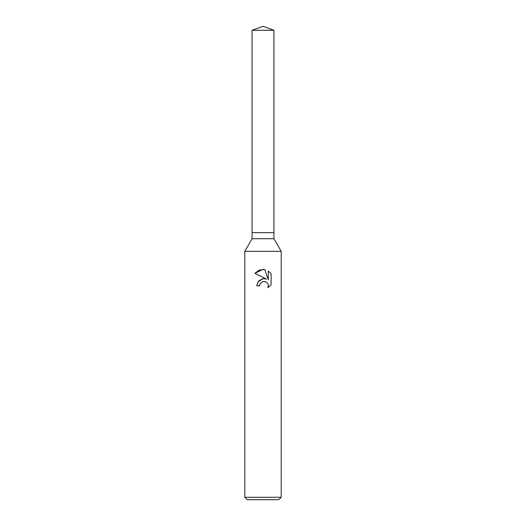 <?xml version="1.0" encoding="UTF-8"?>
<svg xmlns="http://www.w3.org/2000/svg" width="526" height="526" viewBox="0 0 526 526"><rect width="100%" height="100%" fill="white"/><g stroke="black" fill="none" stroke-linecap="round" stroke-linejoin="round"><path stroke-width="0.79" d="M252.072 30.278L273.928 30.278L263 26.3L252.072 30.278L252.079 232.656L263 232.656L252.072 232.656L252.072 238.719L273.928 238.719L281.206 251.336L281.206 497.274L244.794 497.274L247.22 499.7L278.78 499.7L281.206 497.274M273.928 30.278L273.921 232.656L263 232.656L273.928 232.656L273.928 238.719M252.072 238.719L244.794 251.336L281.206 251.336M260.048 283.849L262.987 281.541L260.048 283.849L259.588 285.828L256.721 285.828L258.496 281.042L263 278.649L266.478 279.069L254.886 273.356L263 269.351L264.762 269.542L268.299 279.74L268.299 271.008L271.114 273.849L271.114 284.625L267.852 287.748L268.313 285.796L267.977 284.125L267.037 282.718L265.63 281.772L263 281.541L265.163 281.607M259.588 285.828L259.877 284.224M267.852 287.748L271.114 284.625M266.478 279.069L264.525 278.616M263.348 278.609L257.944 281.758M271.114 273.849L268.299 271.008M264.762 269.542L259.2 270.042L254.886 273.356M244.794 251.336L244.794 497.274"/></g></svg>
